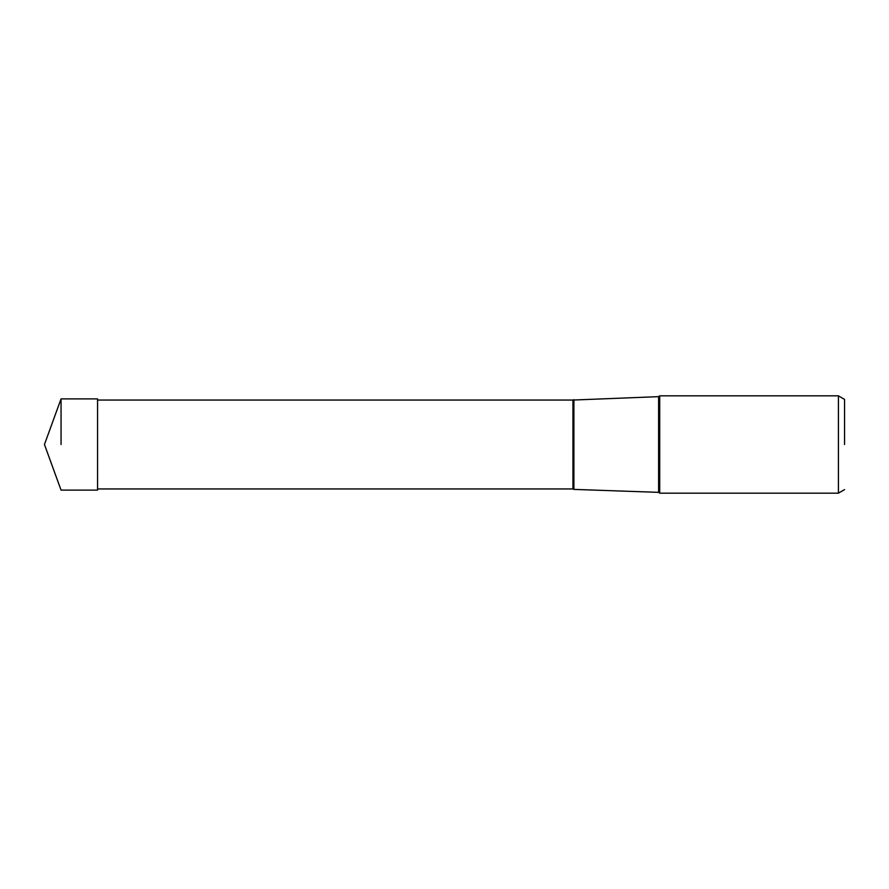 <?xml version="1.0" encoding="UTF-8"?>
<svg xmlns="http://www.w3.org/2000/svg" width="889" height="889" viewBox="0 0 889 889"><rect width="100%" height="100%" fill="white"/><g stroke="black" fill="none" stroke-linecap="round" stroke-linejoin="round"><path stroke-width="1.33" d="M61.052 444.5L61.052 398.883L61.052 444.5M97.568 444.5L97.568 490.117L61.052 490.117L44.45 444.5L61.052 398.883L97.568 398.883L97.568 444.5M659.716 493.162L659.716 395.838L838.416 395.838L838.416 493.162L659.716 493.162L658.616 492.35L658.616 396.65L659.716 395.838M844.55 444.5L844.55 399.383L844.55 444.5M573.894 444.5L573.894 399.606L573.894 489.394L658.616 492.35M97.568 400.05L572.949 400.05L572.949 488.95L573.894 489.394M844.55 489.617L838.416 493.162M844.55 399.383L838.416 395.838M572.949 400.05L658.616 396.65M97.568 488.95L572.949 488.95"/></g></svg>
